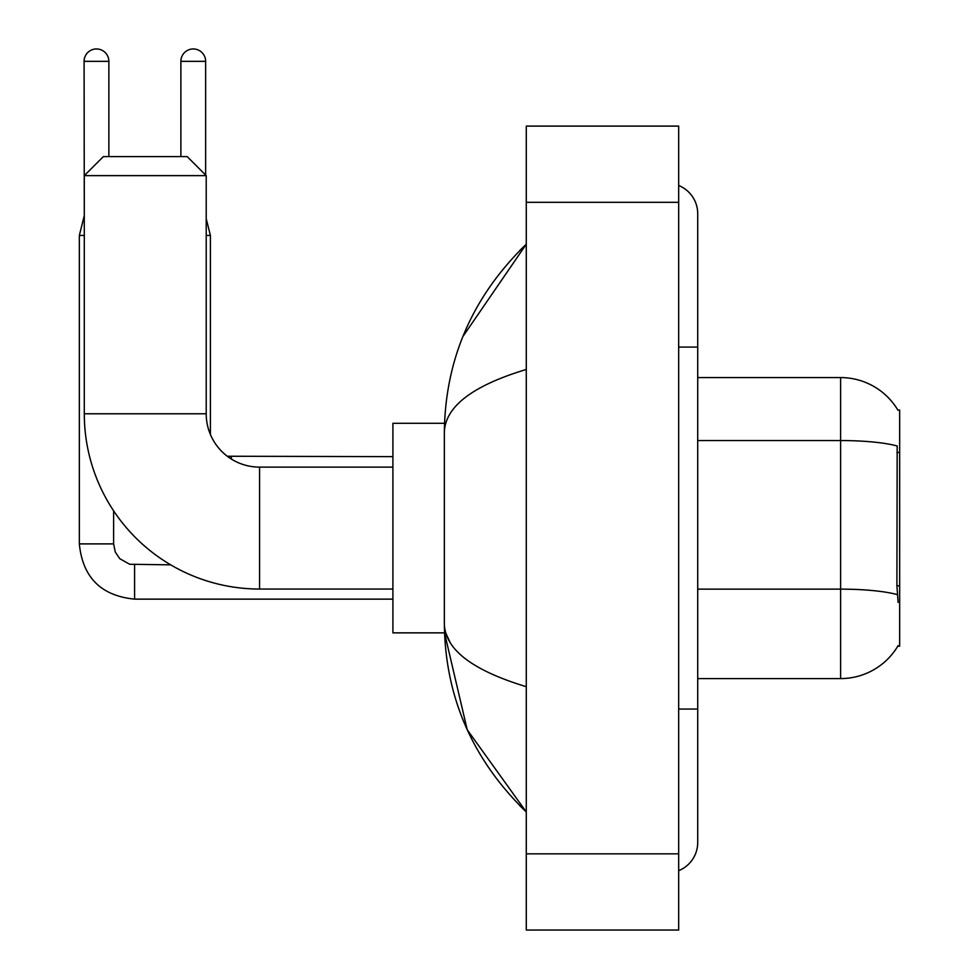 <?xml version="1.0" encoding="UTF-8"?>
<svg xmlns="http://www.w3.org/2000/svg" width="979" height="979" viewBox="0 0 979 979"><rect width="100%" height="100%" fill="white"/><g stroke="black" fill="none" stroke-linecap="round" stroke-linejoin="round"><path stroke-width="1.47" d="M697.721 678.582L840.606 678.582A66.682 66.682 0 0 0 898.122 645.626L897.792 646.189L899.664 646.189L899.664 409.968L897.927 410.201A66.682 66.682 0 0 0 840.606 377.576A66.682 66.682 0 0 1 897.792 409.968A66.682 66.682 0 0 0 840.606 377.576L697.721 377.576M898.122 602.379L896.899 585.821L897.18 445.996A66.682 11.577 180 0 0 840.606 440.55L840.606 377.576A66.682 66.682 0 0 1 897.927 410.201M206.214 235.462L210.412 235.462L210.412 434.505A53.343 53.343 0 0 0 227.275 456.238L231.362 456.642L231.362 459.053A53.343 53.343 0 0 1 227.336 456.275M392.909 589.04L259.557 589.04A175.265 175.265 0 0 1 84.292 413.774L84.292 175.633L103.346 156.591L187.16 156.591L206.214 175.633L84.292 175.633M259.557 589.04L259.557 467.118A53.343 53.343 0 0 1 206.214 413.774L206.214 175.633M444.515 423.295L392.909 423.295L392.909 632.862L444.515 632.862L467.228 729.759L526.274 811.934C472.465 759.704 445.164 696.975 444.344 623.721C444.955 649.358 472.27 670.346 526.274 686.683M84.292 216.408L84.096 61.334A12.384 12.384 0 0 1 96.48 48.95A12.384 12.384 0 0 1 108.865 61.334L108.865 156.591M84.096 216.408L79.336 235.462L79.336 543.896L113.625 543.896L113.625 510.842M79.336 235.462L84.292 235.462M180.882 156.591L180.882 61.334A12.384 12.384 0 0 1 193.255 48.95A12.384 12.384 0 0 1 205.639 61.334L205.639 175.07M678.68 709.065L697.721 709.065L697.721 213.74A30.484 30.484 0 0 0 678.68 185.484A30.484 30.484 0 0 1 697.721 213.74A30.484 30.484 0 0 0 678.68 185.484M678.68 870.674A30.484 30.484 0 0 0 697.721 842.417A30.484 30.484 0 0 1 678.68 870.674A30.484 30.484 0 0 0 697.721 842.417A30.484 30.484 0 0 1 678.68 870.674M526.274 369.475C472.38 385.714 445.078 406.713 444.344 432.437L444.344 623.721M526.274 930.05L678.68 930.05L678.68 126.107L526.274 126.107L526.274 930.05M444.344 432.437C445.164 359.183 472.465 296.441 526.274 244.224L462.896 336.531M450.071 642.383L445.702 632.862M899.664 452.469L896.899 452.469M899.664 585.821L896.899 585.821M840.606 678.582L840.606 440.55L697.721 440.55M897.376 594.645A66.682 11.577 180 0 0 840.606 589.138L697.721 589.138M84.292 413.774L206.214 413.774M392.909 599.136L134.588 599.136C101.07 595.819 82.652 577.414 79.336 543.896C82.652 577.414 101.07 595.819 134.588 599.136C101.07 595.819 82.652 577.414 79.336 543.896C82.652 577.414 101.07 595.819 134.588 599.136C101.07 595.819 82.652 577.414 79.336 543.896C82.652 577.414 101.07 595.819 134.588 599.136L134.588 564.883M84.096 61.334L108.865 61.334M180.882 61.334L205.639 61.334M678.68 347.092L697.721 347.092M526.274 853.847L678.68 853.847M526.274 202.31L678.68 202.31M392.909 467.118L259.557 467.118M113.625 543.896L115.289 552.07L119.768 558.703L129.681 564.259L170.701 564.846M79.336 543.896C82.652 577.414 101.07 595.819 134.588 599.136M227.275 456.238L392.909 456.642M206.214 218.696L210.412 235.462M697.721 709.065L697.721 842.417M526.274 244.224L519.641 250.624M526.274 811.934L519.641 805.533"/></g></svg>
